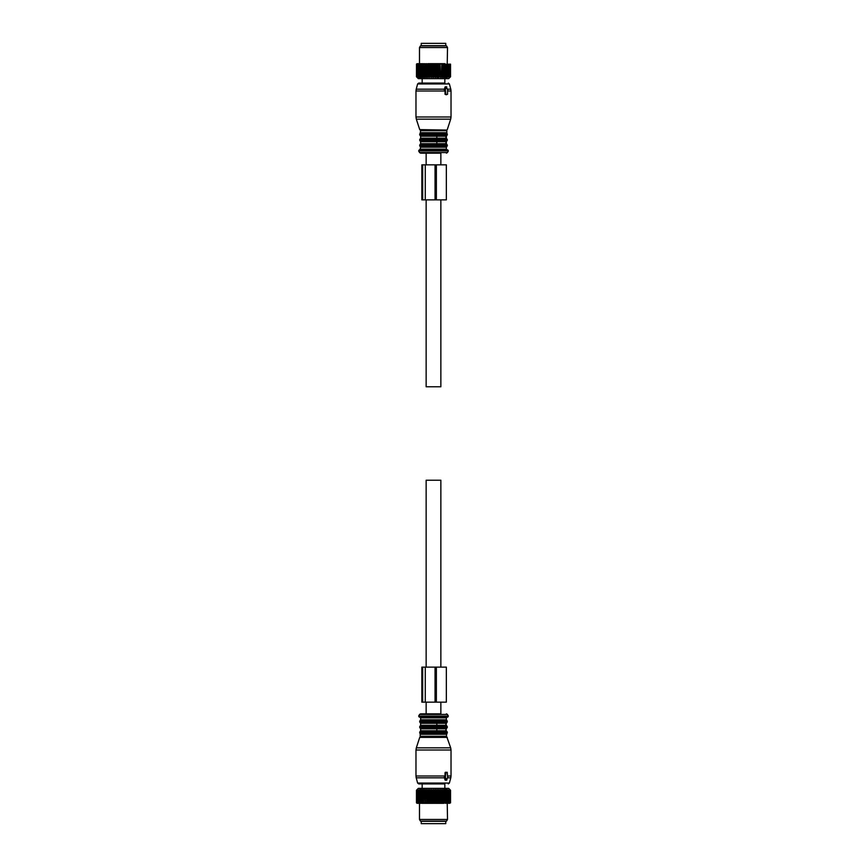 <?xml version="1.0" encoding="UTF-8"?>
<svg xmlns="http://www.w3.org/2000/svg" width="867" height="867" viewBox="0 0 867 867"><rect width="100%" height="100%" fill="white"/><g stroke="black" fill="none" stroke-linecap="round" stroke-linejoin="round"><path stroke-width="1.3" d="M427.615 45.691L421.232 45.691L421.232 43.35L445.768 43.35L445.768 45.691L427.615 45.691M445.768 821.309L421.232 821.309L421.232 823.65L445.768 823.65L445.768 821.309M434.248 64.147L434.248 76.762L433.5 77.521L433.5 63.67L434.638 64.147L434.638 76.762L435.288 77.521L436.502 76.762L436.502 64.147L436.112 76.762M433.5 63.67L432.752 64.147L432.752 76.762L433.5 77.521M416.734 77.044L418.317 78.626L448.683 78.626L450.266 77.044M430.498 76.762L430.888 64.147L429.934 77.521L429.046 76.762L428.666 64.147L429.046 76.762M417.211 77.521L416.453 76.762L417.211 77.521L416.485 76.762L417.363 77.521L416.724 76.762L417.699 77.521L417.168 76.762L418.241 77.521L417.807 76.762L418.956 77.521L418.631 76.762L419.856 77.521L419.639 76.762L420.918 77.521L420.82 76.762L422.142 77.521L422.153 76.762L423.486 77.521L423.616 76.762L424.971 77.521L425.209 76.762L426.542 77.521L426.9 76.762L428.211 77.521L428.666 76.762M441.444 76.762L441.791 64.147L441.444 76.762L440.458 77.521L439.732 64.147L440.1 76.762M436.502 76.762L437.066 77.521L439.732 76.762M430.888 76.762L431.712 77.521L432.752 76.762M450.547 76.762L449.789 77.521L450.547 76.762L450.547 64.147M449.789 77.521L450.515 76.762L450.482 64.147L450.515 76.762M441.791 76.762L442.029 77.521L443.059 76.762L443.514 77.521L444.554 76.762L444.858 77.521L445.909 76.762L446.082 77.521L449.832 76.762L449.301 77.521L450.276 76.762L449.637 77.521L450.482 76.762M427.268 76.762L427.268 64.147L426.9 76.762M425.209 76.762L425.209 64.147L425.556 76.762M423.616 76.762L423.616 64.147L423.941 76.762M422.153 76.762L422.153 64.147L422.446 76.762M420.82 76.762L420.82 64.147L421.091 76.762M419.639 76.762L419.639 64.147L419.877 76.762M418.631 76.762L418.631 64.147L418.826 76.762M417.807 76.762L417.807 64.147L417.959 76.762M417.168 76.762L417.168 64.147L417.287 76.762M416.724 76.762L416.724 64.147L416.799 76.762M416.485 76.762L416.485 64.147L416.518 76.762M416.453 76.762L416.485 64.147M437.954 76.762L437.954 64.147L438.334 76.762M432.362 76.762L432.752 64.147M450.276 76.762L450.276 64.147L450.201 76.762M449.713 76.762L449.713 64.147L449.832 76.762M449.041 76.762L449.041 64.147L449.193 76.762M448.174 76.762L448.174 64.147L448.369 76.762M447.123 76.762L447.123 64.147L447.361 76.762M445.909 76.762L445.909 64.147L446.18 76.762M444.554 76.762L444.554 64.147L444.847 76.762M443.384 76.762L443.384 64.147L443.059 76.762M431.712 77.521L431.712 63.67L430.151 63.67L430.498 64.147M429.934 77.521L429.934 63.67L429.046 64.147M429.588 63.67L428.385 63.67L428.666 64.147M428.211 77.521L428.211 63.67L427.268 64.147M427.843 63.67L426.9 64.147M426.542 77.521L426.542 63.67L425.209 64.147M426.163 63.67L425.556 64.147M424.971 77.521L424.971 63.67L423.616 64.147M424.57 63.67L423.941 64.147M423.486 77.521L423.486 63.67L422.153 64.147M423.085 63.67L422.446 64.147M422.142 77.521L422.142 63.67L420.82 64.147M421.73 63.67L421.091 64.147M420.885 63.67L419.639 64.147M420.517 63.67L419.877 64.147M419.769 63.67L418.631 64.147M419.487 47.555L447.513 47.555L446.57 45.918L420.43 45.918L419.487 47.555L419.487 63.67L418.826 64.147M418.837 63.67L417.807 64.147M418.577 63.67L417.959 64.147M418.067 63.67L417.168 64.147M417.861 63.67L417.287 64.147M417.493 63.67L416.724 64.147M417.352 63.67L416.799 64.147M417.114 63.67L416.453 64.147M442.029 77.521L442.029 63.67L440.837 63.67L441.444 64.147M440.458 77.521L440.1 64.147M440.317 63.67L439.157 63.67L439.732 64.147M438.789 77.521L438.789 63.67L437.412 63.67L437.954 64.147M437.066 77.521L437.066 63.67L435.613 63.67L436.112 64.147M435.288 77.521L435.288 63.67L433.793 63.67M433.207 63.67L431.961 63.67L432.362 64.147M444.858 77.521L444.858 63.67L443.915 63.67L444.554 64.147M443.514 77.521L443.384 64.147M443.46 63.67L442.43 63.67L443.059 64.147M447.231 63.67L447.513 47.555M434.248 790.238L433.5 789.479L433.793 803.33L434.248 790.238L435.288 789.479L436.112 790.238L437.066 789.479L437.954 790.238L438.789 789.479L439.732 790.238L440.458 789.479L441.444 790.238L442.029 789.479L443.059 790.238L443.514 789.479L444.554 790.238L444.858 789.479L445.909 790.238L446.082 789.479L449.832 790.238L449.301 789.479L450.276 790.238L449.637 789.479L450.515 790.238L449.789 789.479L450.547 790.238L449.789 789.479M433.5 789.479L432.752 790.238L433.207 803.33L431.961 803.33L432.752 790.238M416.734 789.956L418.317 788.374L448.683 788.374L450.266 789.956M431.961 803.33L431.712 789.479L430.888 790.238L429.934 789.479L429.046 790.238L428.211 789.479L427.268 790.238L426.542 789.479L425.556 790.238L424.971 789.479L423.941 790.238L423.486 789.479L422.446 790.238L422.142 789.479L421.091 790.238L420.918 789.479L417.168 790.238L417.699 789.479L416.724 790.238L417.363 789.479L416.485 790.238L417.211 789.479L416.453 790.238L417.211 789.479M431.712 789.479L432.362 790.238M431.712 803.33L430.151 803.33L430.888 802.853L430.888 790.238M430.498 802.853L430.498 790.238M430.151 803.33L428.385 803.33L428.666 790.238M428.666 802.853L429.046 790.238M428.385 803.33L426.683 803.33L426.9 790.238M426.9 802.853L427.268 790.238M426.683 803.33L425.058 803.33L425.556 790.238M425.209 802.853L425.209 790.238M425.058 803.33L423.54 803.33L423.941 790.238M423.616 802.853L423.616 790.238M423.54 803.33L422.142 803.33L422.446 790.238M422.153 802.853L422.153 790.238M422.142 789.479L422.142 803.33L420.82 802.853L421.091 790.238M420.82 802.853L420.82 790.238M420.885 803.33L419.639 802.853L419.877 790.238M419.639 802.853L419.639 790.238M419.769 803.33L418.631 802.853L418.826 790.238M418.631 802.853L418.631 790.238M418.837 803.33L417.807 802.853L417.959 790.238M417.807 802.853L417.807 790.238M418.067 803.33L417.168 802.853L417.287 790.238M417.168 802.853L417.168 790.238M417.493 803.33L416.724 802.853L416.799 790.238M416.724 802.853L416.724 790.238M417.114 803.33L416.485 802.853L416.518 790.238M416.485 802.853L416.485 790.238M416.453 802.853L416.453 790.238M443.915 803.33L440.837 803.33L441.444 802.853L441.444 790.238M441.444 802.853L441.791 790.238M440.837 803.33L439.157 803.33L440.1 802.853L440.1 790.238M439.732 802.853L439.732 790.238M439.157 803.33L437.412 803.33L438.334 802.853L438.334 790.238M437.954 802.853L437.954 790.238M437.412 803.33L435.613 803.33L436.112 790.238M436.112 802.853L436.502 790.238M434.248 802.853L434.638 790.238M450.547 802.853L450.547 790.238M450.482 802.853L450.482 790.238M450.515 802.853L450.515 790.238M450.201 802.853L449.648 803.33L450.201 790.238M450.276 802.853L450.276 790.238M449.832 802.853L449.139 803.33L449.832 802.853L449.832 790.238M449.713 802.853L449.713 790.238M449.193 802.853L448.423 803.33L449.193 802.853L449.193 790.238M449.041 802.853L449.041 790.238M448.369 802.853L447.545 803.33L448.369 802.853L448.369 790.238M448.174 802.853L448.174 790.238M447.361 802.853L446.483 803.33L447.361 802.853L447.361 790.238M447.123 802.853L447.123 790.238M446.18 802.853L445.27 803.33L446.18 802.853L446.18 790.238M445.909 802.853L445.909 790.238M444.847 802.853L444.847 790.238M444.554 802.853L444.554 790.238M442.43 803.33L443.059 802.853L443.059 790.238M443.059 802.853L443.384 790.238M429.588 803.33L429.046 802.853M427.843 803.33L427.268 802.853M426.163 803.33L425.556 802.853M424.57 803.33L423.941 802.853M423.085 803.33L422.446 802.853M421.73 803.33L421.091 802.853M420.517 803.33L419.877 802.853M419.487 819.445L447.513 819.445L446.57 821.082L420.43 821.082L419.487 819.445L419.487 803.33L418.826 802.853M418.577 803.33L417.959 802.853M417.861 803.33L417.287 802.853M417.352 803.33L416.799 802.853M435.613 803.33L434.638 802.853M435.039 803.33L433.793 803.33M447.231 803.33L447.513 819.445M444.858 789.479L445.27 803.33M442.029 803.33L442.029 789.479M429.934 803.33L429.934 789.479M443.514 803.33L443.514 789.479M428.211 803.33L428.211 789.479M426.542 803.33L426.542 789.479M424.971 803.33L424.971 789.479M423.486 803.33L423.486 789.479M435.288 803.33L435.288 789.479M438.789 803.33L438.789 789.479M437.066 803.33L437.066 789.479M440.458 803.33L440.458 789.479M445.02 90.536L445.031 94.275L446.223 94.752L447.545 94.275L447.545 90.536M447.86 90.536L446.429 87.036L445.28 89.843L445.887 94.275M445.573 90.536L444.305 89.843L445.02 87.036L446.429 87.036M445.031 94.275L446.223 94.752M444.836 78.626L444.836 83.069L418.75 83.069L422.164 83.069L422.164 78.626M446.83 130.061L419.715 129.606L446.83 130.061L446.819 133.366L420.181 133.366L419.715 134.027L447.285 134.027L447.285 134.894L419.715 134.894L420.181 135.555L446.819 135.555L446.353 136.217L436.827 136.217L436.827 138.2L420.647 138.2L420.181 138.861L446.819 138.861L446.353 138.2L436.827 138.2M445.909 136.217L445.909 138.2M420.181 138.861L419.715 139.522L447.285 139.522L447.285 140.389L419.715 140.389L420.181 141.039L446.819 141.039L446.353 141.7L436.827 141.7L436.827 143.694L420.647 143.694L420.181 144.355L446.819 144.355L446.353 143.694L436.827 143.694M445.909 141.7L445.909 143.694M447.177 149.883L419.823 149.883M440.859 164.838L440.859 153.156L420.593 153.156L426.141 153.156L426.141 164.838M447.545 776.464L447.209 772.248L445.887 772.725L445.28 777.157L446.711 780.192L447.86 776.464M445.595 779.964L445.02 779.964L445.595 779.964M446.429 779.964L445.02 779.964L444.305 777.157L445.573 776.464M445.389 772.248L446.223 772.248L445.031 772.725L445.02 776.464M444.836 788.374L444.836 783.931L418.75 783.931L422.164 783.931L422.164 788.374M445.909 728.8L420.647 728.8L420.181 728.139L446.819 728.139L445.909 728.8L445.909 730.783L420.647 730.783L420.181 731.445L446.819 731.445L447.285 732.106L419.715 732.106L419.715 732.973L447.285 732.973L446.819 733.634L420.181 733.634L420.17 736.939L446.83 736.939L450.677 747.842L416.323 747.842L415.976 750.009L415.976 775.998L445.031 775.998M436.827 728.8L436.827 730.783M447.285 721.983L419.715 721.983L419.715 721.127L447.285 721.127L446.819 722.644L420.181 722.644L446.819 722.644L445.909 723.306L445.909 725.3L420.647 725.3L420.181 725.961L446.819 725.961L447.285 726.611L419.715 726.611L419.715 727.478L447.285 727.478L446.819 728.139M445.909 723.306L436.827 723.306L436.827 725.3M419.823 717.117L447.751 717.117L419.823 717.117M440.859 702.162L440.859 713.844L420.593 713.844L426.141 713.844L426.141 702.162M440.859 199.876L440.859 386.78L426.141 386.78L426.141 199.876M440.859 667.124L440.859 480.22L426.141 480.22L426.141 667.124M440.859 713.844L438.702 713.844M436.372 164.838L421.839 164.838L421.839 199.876L446.342 199.876L446.342 164.838L436.372 164.838L436.372 199.876M435.05 164.838L435.05 199.876M425.274 667.124L446.342 667.124L446.342 702.162L421.839 702.162L421.839 667.124L425.274 667.124L425.274 702.162M435.05 667.124L435.05 702.162M444.305 89.843L445.28 89.843M445.031 91.002L415.976 91.002L415.976 116.991L451.024 116.991L451.024 91.002L447.545 91.002M451.024 91.002L450.786 89.182L447.881 89.182M450.786 89.182L449.377 83.936L417.623 83.936L416.214 89.182L444.5 89.182M447.285 129.606L450.677 119.158L416.323 119.158L415.976 116.991M446.353 130.722L420.647 130.722L420.181 133.366M446.353 132.716L420.647 132.716M436.827 136.217L420.647 136.217L420.647 138.2M436.827 141.7L420.647 141.7L420.647 143.694M446.819 144.355L447.285 145.017L419.715 145.017L420.181 144.355M447.285 145.017L447.285 145.873L419.715 145.873L419.715 145.017M447.285 145.873L446.819 146.534L420.181 146.534L419.715 145.873M446.819 146.534L446.353 147.195L420.647 147.195L419.953 149.883M446.353 147.195L446.353 149.178L420.647 149.178M418.642 150.934L419.585 152.57L447.415 152.57L448.358 150.934L418.642 150.934L419.249 149.883M444.305 777.157L445.28 777.157M445.031 772.725L445.887 772.725M415.976 750.009L451.024 750.009L451.024 775.998L447.545 775.998M444.5 777.818L416.214 777.818L417.623 783.064L449.377 783.064L450.786 777.818L447.881 777.818M416.323 747.842L419.715 737.394L447.285 737.394M446.819 733.634L446.353 736.278L420.647 736.278M446.353 734.284L420.647 734.284M446.353 728.8L445.909 730.783M446.353 723.306L445.909 725.3M436.827 723.306L420.647 723.306L420.647 725.3M447.285 721.127L446.819 720.466L420.181 720.466L419.715 721.127M420.647 719.805L420.647 717.822L446.353 717.822L446.353 719.805L420.647 719.805L420.181 720.466M418.642 716.066L419.585 714.43L447.415 714.43L448.358 716.066L418.642 716.066L419.249 717.117M422.663 164.838L422.663 199.876M425.274 164.838L425.274 199.876M422.663 667.124L422.663 702.162M436.372 667.124L436.372 702.162M445.27 86.808L446.711 86.808M450.677 119.158L451.024 116.991M415.976 91.002L416.214 89.182M449.377 83.936L448.25 83.069M417.623 83.936L418.75 83.069M419.715 129.606L416.323 119.158M420.17 130.061L420.647 130.722M447.285 134.027L446.819 133.366M419.715 134.027L419.715 134.894M446.819 135.555L447.285 134.894M420.181 135.555L420.647 136.217M446.353 136.217L446.353 138.2M447.285 139.522L446.819 138.861M419.715 139.522L419.715 140.389M446.819 141.039L447.285 140.389M420.181 141.039L420.647 141.7M446.353 141.7L446.353 143.694M420.181 146.534L420.647 147.195M446.353 149.178L447.047 149.883M448.358 150.934L447.751 149.883M419.585 152.57L420.593 153.156M447.415 152.57L446.407 153.156M446.711 780.192L445.27 780.192M450.786 777.818L451.024 775.998M451.024 750.009L450.677 747.842M416.214 777.818L415.976 775.998M449.377 783.064L448.25 783.931M417.623 783.064L418.75 783.931M446.353 736.278L446.83 736.939M420.181 733.634L419.715 732.973M447.285 732.106L447.285 732.973M419.715 732.106L420.181 731.445M446.353 730.783L446.819 731.445M420.647 728.8L420.647 730.783M420.181 728.139L419.715 727.478M447.285 726.611L447.285 727.478M419.715 726.611L420.181 725.961M446.353 725.3L446.819 725.961M419.715 721.983L420.647 723.306M446.353 719.805L446.819 720.466M446.353 717.822L447.047 717.117M420.647 717.822L419.953 717.117M448.358 716.066L447.751 717.117M419.585 714.43L420.593 713.844M447.415 714.43L446.407 713.844"/></g></svg>
